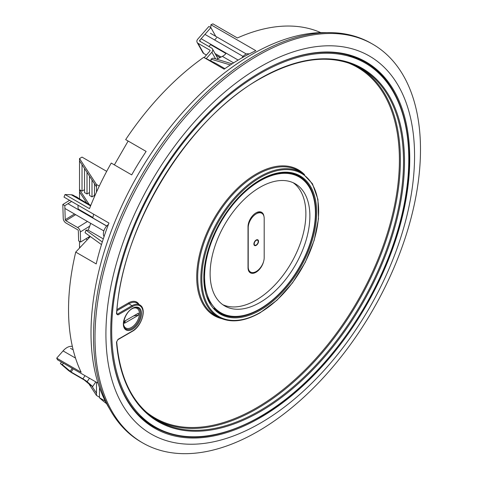 <?xml version="1.0" encoding="UTF-8"?>
<svg xmlns="http://www.w3.org/2000/svg" width="477" height="477" viewBox="0 0 477 477"><rect width="100%" height="100%" fill="white"/><g stroke="black" fill="none" stroke-linecap="round" stroke-linejoin="round"><path stroke-width="0.72" d="M241.875 57.902A7.906 4.567 -60 0 1 245.339 54.515A7.906 4.567 -60 0 1 249.072 54.002M104.069 236.58A7.906 4.567 -60 0 1 108.38 224.542M98.047 383.192L57.52 359.795A214.626 123.913 -60 0 1 56.709 358.155L63.065 350.905A12.778 7.376 -60 0 1 67.024 347.56A12.778 7.376 -60 0 1 72.373 346.499M260.239 417.661A211.448 122.082 -60 0 1 152.574 426.975A211.448 122.082 -60 0 1 122.643 256.918A211.448 122.082 -60 0 1 260.239 72.367A211.448 122.082 -60 0 1 363.987 60.8A211.448 122.082 -60 0 1 398.897 229.55A211.448 122.082 -60 0 1 260.239 417.661M260.239 423.206A218.239 126 -60 0 1 105.918 334.109A218.239 126 -60 0 1 260.239 66.822A218.239 126 -60 0 1 414.561 155.919A218.239 126 -60 0 1 260.239 423.206M257.741 431.5A230.158 132.88 -60 0 1 142.665 442.894A230.158 132.88 -60 0 1 107.385 258.468A230.158 132.88 -60 0 1 257.741 55.654A230.158 132.88 -60 0 1 372.823 44.254A230.158 132.88 -60 0 1 408.097 228.68A230.158 132.88 -60 0 1 257.741 431.5M142.665 442.894L141.168 442.03A230.158 132.88 -60 0 1 105.888 257.604A230.158 132.88 -60 0 1 256.244 54.789A230.158 132.88 -60 0 1 371.321 43.389L372.823 44.254M56.709 358.155L81.168 372.275A214.626 123.913 -60 0 1 75.736 252.094L96.205 263.912A214.626 123.913 -60 0 1 108.953 223.039L64.019 197.102A214.626 123.913 -60 0 1 65.021 194.527L89.485 208.652A214.626 123.913 -60 0 1 111.236 163.068L131.706 174.886A214.626 123.913 -60 0 1 146.129 151.424L125.666 139.606A214.626 123.913 -60 0 1 203.691 57.359L224.16 69.177A214.626 123.913 -60 0 1 240.772 58.534A214.626 123.913 -60 0 1 255.857 50.693L210.929 24.75A214.626 123.913 -60 0 1 212.915 23.85L237.373 37.975A214.626 123.913 -60 0 1 320.812 32.633M106.598 403.667A214.626 123.913 -60 0 1 99.49 397.77L105.25 401.091M65.021 194.527L71.27 194.759A12.778 7.376 -60 0 1 73.416 195.349L75.593 196.607M101.488 244.606L85.079 232.728L85.985 230.147L88.239 230.176L90.719 223.355M114.379 164.881L128.146 141.037L146.129 151.424M203.691 57.359L215.956 63.489L224.905 68.652M230.367 64.955L211.025 59.142L210.941 60.984M210.572 44.641L225.961 53.519A9.957 5.748 -60 0 1 222.383 56.387L216.695 59.214M210.762 27.535L210.929 24.75M93.522 214.131A9.957 5.748 -60 0 1 92.711 217.888L106.741 225.985M99.49 397.77L99.49 387.539L99.49 397.198L96.497 395.469L96.497 382.298M103.306 238.876L88.239 230.176M102.311 241.97L85.985 230.147M92.854 217.47L78.127 208.968M215.938 55.129L220.094 57.526M232.078 63.84L213.022 58.111L211.025 59.142M221.107 57.025L215.038 53.519M75.736 252.094L90.326 236.526M116.704 341.765C119.882 378.476 132.856 404.323 155.627 419.301A203.303 117.378 120 0 0 259.756 410.739A203.303 117.378 120 0 0 393.245 229.3A203.303 117.378 120 0 0 358.865 67.275C331.11 53.567 298.185 57.395 260.09 78.765C187.67 118.666 121.188 227.565 116.704 313.663L116.787 314.122L117.515 314.069A0.704 0.405 60 0 1 117.992 314.915L116.501 313.902A204.013 117.783 -60 0 1 260.239 78.443A204.013 117.783 -60 0 1 404.496 161.733A204.013 117.783 -60 0 1 260.239 411.591A204.013 117.783 -60 0 1 116.501 342.104A0.704 0.441 -4.4 0 0 116.704 341.765L117.843 339.696L132.296 331.354C141.514 326.506 147.059 309.12 140.089 305.125L137.161 303.175A15.908 9.182 120 0 0 128.921 303.783L131.968 305.727A15.681 9.051 -60 0 1 140.089 305.125M216.266 310.449A78.723 45.452 120 0 0 222.014 313.395M300.343 177.724A78.723 45.452 120 0 0 294.917 174.212M116.501 342.104L117.992 339.368A0.704 0.405 60 0 1 117.843 339.696M79.522 241.398L79.522 246.746L80.029 247.515M80.321 247.205L79.522 246.746L79.522 248.058M106.699 171.356L82.02 157.106L79.522 158.549L79.522 198.879M85.812 238.846L87.327 239.722M82.02 164.666L82.02 191.116L79.522 189.679L89.199 204.466M84.512 168.482L84.512 192.559L87.011 194.002L87.011 172.298M89.509 176.114L89.509 195.439L92.001 196.882L92.001 179.93M94.5 183.74L94.5 196.572M96.497 192.088L96.497 184.486L99.276 186.096M88.221 237.355L89.08 237.85M79.522 160.856L96.497 186.793M94.5 195.439L92.001 196.882M84.512 189.679L82.02 191.116M89.509 192.559L87.011 194.002M79.522 158.549L96.497 184.486M79.522 191.981L86.772 203.065M91.817 386.012L96.497 393.161M88.841 383.77L96.497 395.469M95.776 381.886L92.699 386.519L90.702 385.368L84.161 379.919L72.379 373.115A3.673 0.322 33.6 0 1 68.157 370.224L60.4 363.557L61.408 362.043M89.455 378.237L87.13 381.737L92.699 386.519M87.13 381.737A3.673 0.322 -146.4 0 0 82.909 378.845L71.127 372.042L62.392 364.714L60.4 363.557M63.405 363.194L62.392 364.714M72.51 349.48L70.513 348.329M89.974 236.27L80.637 242.042L78.639 240.891L78.329 230.814A0.847 0.471 -121.7 0 0 77.709 229.789L65.927 222.986A3.673 2.045 58.3 0 1 63.244 218.544L62.809 204.508L69.588 200.316M89.694 226.181L80.327 231.965L80.637 242.042M80.327 231.965A3.673 2.045 -121.7 0 0 77.638 227.523L65.856 220.72A0.847 0.471 58.3 0 1 65.236 219.694L64.806 205.659L62.809 204.508M71.586 201.473L64.806 205.659M77.781 197.645L75.783 196.494M78.007 205.176L78.145 209.576M67.972 203.703L106.681 226.05L67.972 203.703M65.116 208.574L103.855 230.94L65.116 208.574M215.586 58.886L211.866 52.22L206.237 58.635M198.027 43.306A3.673 2.832 150.8 0 1 197.156 42.435L202.844 52.619A3.673 2.832 -29.2 0 0 203.715 53.49L198.027 43.306L209.808 50.109A0.847 0.656 -29.2 0 1 209.868 51.069L204.15 57.592M203.715 53.49L206.392 55.034M211.866 52.22A3.673 2.832 -29.2 0 0 212.474 48.928A3.673 2.832 -29.2 0 0 211.603 48.058L199.821 41.261A0.847 0.656 150.8 0 1 199.762 40.301L210.888 27.606L208.89 26.456L197.764 39.144A3.673 2.832 150.8 0 0 197.156 42.435M215.777 36.359L210.888 27.606M216.576 37.79L214.65 39.99M210.852 44.319L208.926 46.513M125.791 320.449A15.532 8.968 0 0 0 124.467 323.287L124.467 321.212L138.413 313.162L138.413 315.237A15.532 8.968 0 0 0 133.5 316.001M123.597 324.503A11.299 6.523 120 0 0 125.791 328.009A11.299 6.523 120 0 0 131.443 327.449A11.299 6.523 120 0 0 138.819 317.491A11.299 6.523 120 0 0 137.09 308.44A11.299 6.523 120 0 0 132.958 308.291M124.467 323.287L138.413 315.237M149.295 424.071A210.601 121.593 -60 0 1 139.916 416.97M144.668 420.762A210.601 121.593 -60 0 1 137.376 414.34M345.443 53.955A210.601 121.593 -60 0 1 354.649 57.055M348.991 54.837A210.601 121.593 -60 0 1 359.831 59.404M260.203 211.836A11.299 6.523 -60 0 1 260.71 212.647M263.608 261.479A11.299 6.523 -60 0 1 250.359 272.82A11.299 6.523 -60 0 1 248.016 267.645L248.016 226.718A11.299 6.523 -60 0 1 256.006 212.885A11.299 6.523 -60 0 1 261.652 212.325A11.299 6.523 -60 0 1 263.906 216.194M260.001 187.288A70.53 40.718 120 0 0 213.923 249.441A70.53 40.718 120 0 0 224.733 305.96A70.53 40.718 120 0 0 260.001 302.466A70.53 40.718 120 0 0 306.073 240.313A70.53 40.718 120 0 0 295.263 183.8A70.53 40.718 120 0 0 260.001 187.288M293.212 182.745A70.53 40.718 -60 0 1 301.524 239.83A70.53 40.718 -60 0 1 256.006 300.158A70.53 40.718 -60 0 1 222.795 304.708M260.001 180.89A78.365 45.243 -60 0 1 299.18 177.009A78.365 45.243 -60 0 1 311.195 239.806A78.365 45.243 -60 0 1 260.001 308.863A78.365 45.243 -60 0 1 220.815 312.745A78.365 45.243 -60 0 1 208.807 249.948A78.365 45.243 -60 0 1 260.001 180.89M291.888 173.336A78.365 45.243 -60 0 1 296.384 175.399L299.18 177.009M220.815 312.745L218.019 311.129A78.365 45.243 -60 0 1 213.988 308.267M250.157 271.836A11.299 6.523 -60 0 1 249.209 271.807M258.2 241.535A2.826 1.628 120 0 0 257.616 240.241A2.826 1.628 120 0 0 255.439 240.998A2.826 1.628 120 0 0 254.211 243.842A2.826 1.628 120 0 0 254.796 245.13A2.826 1.628 120 0 0 256.972 244.379A2.826 1.628 120 0 0 258.2 241.535M264.192 218.478A11.299 6.523 120 0 0 261.855 213.302A11.299 6.523 120 0 0 253.15 216.331A11.299 6.523 120 0 0 248.219 227.702L248.219 266.899A11.299 6.523 120 0 0 250.556 272.069A11.299 6.523 120 0 0 259.261 269.046A11.299 6.523 120 0 0 264.192 257.675L264.192 218.478M261.855 213.302L260.853 212.73A11.299 6.523 120 0 0 256.101 212.831M248.553 270.65A11.299 6.523 120 0 0 249.56 271.491L250.556 272.069M256.203 240.009A3.285 1.896 120 0 0 254.062 242.9A3.285 1.896 120 0 0 254.563 245.53A3.285 1.896 120 0 0 256.203 245.369A3.285 1.896 120 0 0 258.349 242.477A3.285 1.896 120 0 0 257.848 239.842A3.285 1.896 120 0 0 256.203 240.009M109.501 408.688A227.332 131.253 -60 0 1 91.006 332.922A227.332 131.253 -60 0 1 326.608 32.633M71.27 194.759L90.576 205.903M63.065 350.905L75.527 358.096M210.429 33.271L246.376 54.026M222.383 56.387L233.605 62.869M132.439 308.327A12.831 7.405 -60 0 1 141.514 313.562A12.831 7.405 -60 0 1 132.439 329.279A12.831 7.405 -60 0 1 123.364 324.038A12.831 7.405 -60 0 1 132.439 308.327M131.95 328.42A12.128 7 120 0 0 139.892 317.664A12.128 7 120 0 0 137.936 307.975C136.476 307.17 134.597 307.391 132.296 308.649C124.843 312.375 120.788 326.912 125.815 328.975A12.128 7 120 0 0 131.95 328.42M259.756 176.699A83.332 48.111 -60 0 1 302.442 173.187L312.435 183.74L317.926 199.404L318.499 218.836L314.14 240.432L305.22 262.392L292.484 282.879L277.018 300.164L260.09 312.805C244.445 321.623 230.79 323.185 219.134 317.479A83.332 48.111 -60 0 1 205.044 251.069A83.332 48.111 -60 0 1 259.756 176.699M260.239 312.483A82.628 47.706 120 0 0 318.666 211.287A82.628 47.706 120 0 0 260.239 177.551A82.628 47.706 120 0 0 201.813 278.747A82.628 47.706 120 0 0 260.239 312.483M260.239 179.853A79.808 46.078 -60 0 1 316.668 212.438A79.808 46.078 -60 0 1 260.239 310.175A79.808 46.078 -60 0 1 203.81 277.596A79.808 46.078 -60 0 1 260.239 179.853M259.792 309.346A79.104 45.673 120 0 0 312.232 236.962A79.104 45.673 120 0 0 296.295 174.743C285.932 170.617 273.864 172.43 260.09 180.175L244.343 191.885L229.842 207.889L217.78 226.891L209.135 247.348L204.609 267.591L204.555 285.973L208.962 300.969L217.411 311.38A79.104 45.673 120 0 0 259.792 309.346M221.555 318.6A84.185 48.606 -60 0 1 199.571 254.39A84.185 48.606 -60 0 1 256.244 173.974A84.185 48.606 -60 0 1 304.624 174.725M302.442 173.187L299.484 171.309A83.481 48.201 120 0 0 256.727 174.826A83.481 48.201 120 0 0 201.914 249.328A83.481 48.201 120 0 0 216.027 315.857L219.134 317.479M273.804 65.254A210.774 121.695 -60 0 1 361.125 60.042C401.944 79.385 418.812 139.32 403.393 208.92C386.758 291.006 325.087 380.533 260.09 416.862C217.041 440.915 180.509 443.586 150.493 424.87A210.774 121.695 -60 0 1 111.338 346.648M260.239 416.54A210.071 121.283 120 0 0 408.783 159.258A210.071 121.283 120 0 0 260.239 73.494A210.071 121.283 120 0 0 111.696 330.776A210.071 121.283 120 0 0 260.239 416.54M357.309 66.488A203.154 117.294 -60 0 1 389.709 228.942A203.154 117.294 -60 0 1 256.727 408.867A203.154 117.294 -60 0 1 154.166 418.347M145.097 411.055A202.451 116.883 120 0 0 256.244 408.008A202.451 116.883 120 0 0 391.158 220.082A202.451 116.883 120 0 0 346.463 62.278M344.15 53.674L359.378 59.184A210.649 121.623 120 0 0 343.947 53.633M136.35 413.201A210.649 121.623 120 0 0 148.872 423.791L150.493 424.87M117.038 309.519L128.444 302.931A0.704 0.405 -120 0 0 128.921 303.783L116.937 310.7M116.716 313.514L117.515 314.069L131.968 305.727A0.704 0.405 60 0 1 132.439 306.574L117.992 314.915M128.444 302.931A16.612 9.588 -60 0 1 138.95 304.368M117.992 339.368L132.439 331.026A14.978 8.646 120 0 0 143.028 312.685A14.978 8.646 120 0 0 132.439 306.574M132.439 331.026A0.704 0.405 60 0 1 132.296 331.354M82.909 378.845L85.013 375.673M73.231 368.87L71.127 372.042M72.212 368.28L70.155 371.374M77.638 227.523L87.446 221.465M75.664 214.668L65.856 220.72M74.484 213.988L65.236 219.694M209.808 50.109L210.077 50.586M200.525 41.66L199.762 40.301M77.787 197.872L90.791 205.384M359.378 59.184L361.125 60.042M136.488 413.356L148.872 423.791M217.888 58.623L212.474 48.928M204.943 34.386L243.061 56.393M201.497 38.917L238.148 60.078M124.211 327.097L125.791 328.009M135.51 307.528L137.09 308.44"/></g></svg>
